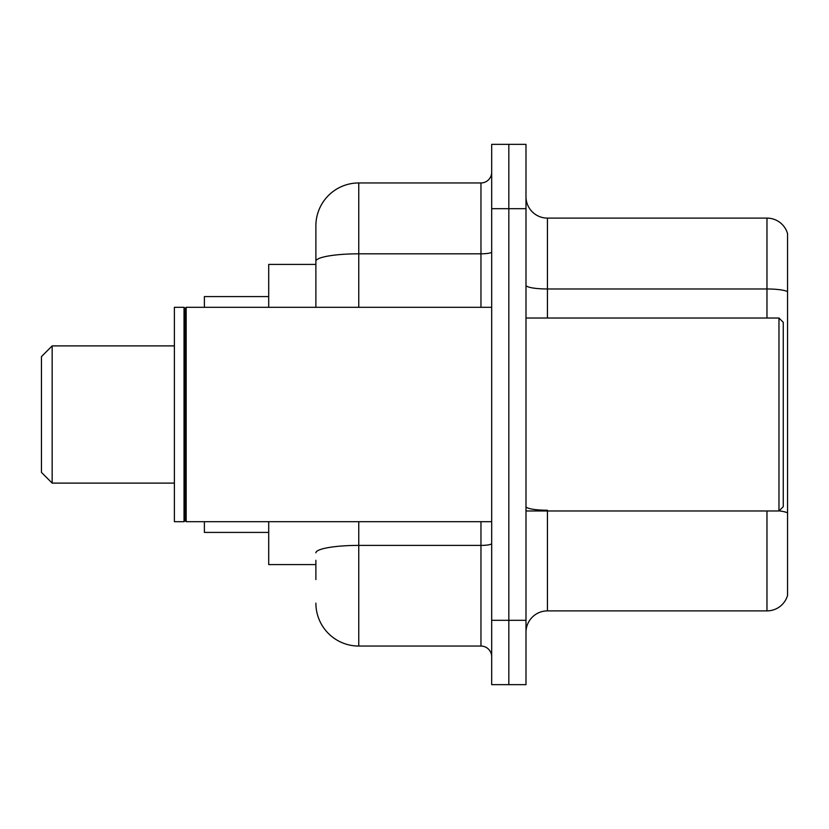 <?xml version="1.0" encoding="UTF-8"?>
<svg xmlns="http://www.w3.org/2000/svg" width="829" height="829" viewBox="0 0 829 829"><rect width="100%" height="100%" fill="white"/><g stroke="black" fill="none" stroke-linecap="round" stroke-linejoin="round"><path stroke-width="1.24" d="M315.88 302.564L315.88 249.415L315.88 264.42L268.71 264.42L268.71 307.3M315.88 564.58L268.71 564.58L268.71 521.7M315.88 579.585L315.88 560.29M491.68 620.32L491.68 684.64L508.83 684.64L508.83 620.32L508.83 684.64L525.99 684.64L525.99 620.32L508.83 620.32L508.83 208.68L508.83 620.32L491.68 620.32L491.68 208.68L508.83 208.68L508.83 144.36L508.83 208.68L525.99 208.68L525.99 620.32M525.99 208.68L525.99 144.36L491.68 144.36L491.68 208.68M358.76 521.7L358.76 646.05L480.965 646.05L480.965 521.7M315.88 307.3L315.88 225.83A42.88 42.88 0 0 1 358.76 182.95L480.965 182.95A10.715 10.715 0 0 0 491.68 172.235M315.88 225.83L315.88 249.415M491.68 656.765A10.715 10.715 0 0 0 480.965 646.05M358.76 646.05A42.88 42.88 0 0 1 315.88 603.17M525.99 632.33A21.44 21.44 0 0 1 547.43 610.89L766.97 610.89L766.97 510.975M787.55 233.55A21.44 21.44 0 0 0 766.97 218.11A21.44 21.44 0 0 1 787.55 233.55L787.55 595.45A21.44 21.44 0 0 1 766.97 610.89M787.55 291.663A21.44 3.72 180 0 0 766.97 288.979L766.97 218.11L547.43 218.11A21.44 21.44 0 0 1 525.99 196.67A21.44 21.44 0 0 0 547.43 218.11L547.43 318.025M52.165 483.11L52.165 345.89L41.45 356.615L41.45 472.385L52.165 483.11L174.38 483.11M204.39 521.7L204.39 532.415L268.71 532.415M268.71 296.585L204.39 296.585L204.39 307.3M778.97 318.025L783.26 322.305L783.26 506.695L778.97 510.975L778.97 318.025L525.99 318.025M186.173 521.7L185.095 520.622L185.095 308.378L186.173 307.3L186.173 521.7L491.68 521.7M184.028 521.7L174.38 521.7L174.38 307.3L184.028 307.3L184.028 521.7L185.095 520.622M491.68 543.534A10.715 1.865 0 0 1 480.965 545.399L358.76 545.399A42.88 7.451 180 0 0 315.88 552.839M358.76 182.95L358.76 253.819L480.965 253.819L480.965 182.95M315.88 261.259A42.88 7.451 180 0 1 358.76 253.819L358.76 307.3M480.965 307.3L480.965 253.819A10.715 1.865 0 0 0 491.68 251.954M547.43 510.975L547.43 610.89M766.97 318.025L766.97 288.979L547.43 288.979A21.44 3.72 0 0 1 525.99 285.259M787.55 512.913A21.44 3.72 180 0 0 779.063 510.882M547.43 510.239A21.44 3.72 -0 0 1 525.99 506.519M52.165 345.89L174.38 345.89M525.99 510.975L778.97 510.975M185.095 308.378L184.028 307.3M186.173 307.3L491.68 307.3"/></g></svg>
